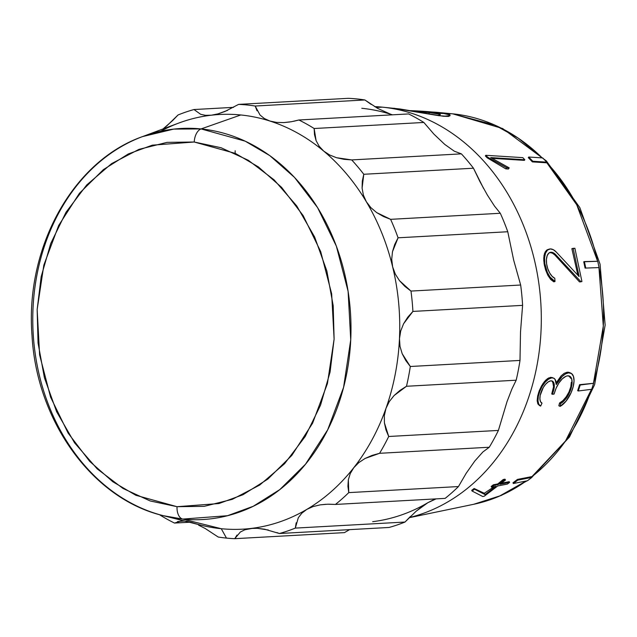 <?xml version="1.0" encoding="UTF-8"?>
<svg xmlns="http://www.w3.org/2000/svg" width="637" height="637" viewBox="0 0 637 637"><rect width="100%" height="100%" fill="white"/><g stroke="black" fill="none" stroke-linecap="round" stroke-linejoin="round"><path stroke-width="0.96" d="M410.523 110.631A35.688 2.612 -177.3 0 1 427.698 111.61L452.764 113.84L494.861 125.115L518.303 138.189L542.151 157.88A197.016 159.959 -93.2 0 0 452.748 113.84A197.016 159.959 -93.2 0 0 452.143 113.776L435.796 112.231L452.748 113.84L502.649 128.539L546.387 160.946L579.869 207.686L600.07 264.212L605.15 325.117L594.639 384.613L569.462 437.014L531.855 477.28M546.578 162.419L576.764 204.827L597.617 261.274A197.016 159.959 -93.2 0 0 546.578 162.419M598.963 267.612L603.303 326.128L593.469 383.219A197.016 159.959 -93.2 0 0 598.963 267.612M591.51 389.303L565.529 440.979L531.664 476.914A197.016 159.959 -93.2 0 0 591.51 389.303M526.218 480.991L499.344 496.183L473.713 504.281A197.016 159.959 -93.2 0 0 526.218 480.991M237.012 535.056L234.782 538.679A217.392 176.505 86.8 0 1 226.477 538.098A217.392 176.505 -93.2 0 0 234.782 538.679L344.474 532.62L349.538 529.65L344.474 532.62L234.782 538.679L240.356 532.006L244.887 529.769L250.66 528.487A207.654 168.606 86.8 0 1 221.262 528.71L182.684 519.083L227.528 515.707L253.223 506.288L279.834 489.566L305.513 464.198L327.713 429.768L343.574 387.368L350.732 339.832L348.105 291.332L336.368 246.169L317.608 207.662L294.549 177.444L269.762 155.595L245.189 141.167L201.077 128.929A12.979 7.517 95.7 0 0 194.229 142.011L235.459 153.445L258.423 166.934L281.594 187.358L303.156 215.601L320.69 251.599L331.662 293.808L334.107 339.147L327.426 383.578L312.592 423.215L291.842 455.391L267.843 479.104L242.968 494.734L218.953 503.541L177.03 506.694A12.979 7.517 95.7 0 0 182.684 519.083A195.814 158.987 86.8 0 1 163.422 515.707A195.814 158.987 86.8 0 1 33.132 332.777A195.814 158.987 86.8 0 1 142.473 136.613A195.814 158.987 86.8 0 1 201.077 128.929L240.778 114.971A207.654 168.606 -93.2 0 0 211.373 115.201A207.654 168.606 -93.2 0 0 178.623 123.116L142.473 136.613C72.331 161.36 24.962 248.374 32.025 335.659C36.651 421.161 92.628 499.145 163.422 515.707L182.684 519.083A12.979 7.517 -84.3 0 1 177.03 506.694L204.19 506.343L232.29 499.336L259.681 485.068L284.54 463.752L305.203 436.512L320.522 405.228L330.07 372.08L334.107 339.147L333.199 305.72L326.853 270.988L314.614 236.956L296.699 205.878L274.077 179.825L248.279 160.261L221.103 147.744L194.229 142.011L167.069 142.362L138.97 149.369L111.579 163.637L86.72 184.953L66.057 212.193L50.737 243.477L41.19 276.625L37.153 309.558L38.061 342.985L44.407 377.717L56.645 411.749L74.561 442.826L97.182 468.872L122.981 488.444L150.157 500.953L177.03 506.694L135.8 495.26L112.837 481.771L89.666 461.347L68.111 433.096L50.57 397.106L39.605 354.897L37.153 309.558L43.834 265.127L58.668 225.49L79.418 193.306L103.425 169.601L128.292 153.963L152.315 145.164L194.229 142.011A12.979 7.517 -84.3 0 1 201.077 128.929L173.718 129.104L142.473 136.613M393.881 108.25L438.758 115.679L448.631 116.396L449.961 115.631L448.631 116.396L443.336 116.252L399.948 108.975L382.335 107.151L376.109 107.494L382.335 107.151A207.654 168.606 -93.2 0 0 374.612 106.602A207.654 168.606 86.8 0 1 381.69 107.088A207.654 168.606 86.8 0 1 382.335 107.151L381.69 107.088M435.318 113.275L451.529 113.72M435.796 112.231L410.451 110.631M382.335 107.151A207.654 168.606 86.8 0 1 540.765 302.089A207.654 168.606 86.8 0 1 409.257 517.594A207.654 168.606 -93.2 0 0 540.765 302.089A207.654 168.606 -93.2 0 0 382.335 107.151M503.222 479.518L504.982 479.167L503.222 479.518L497.784 483.929L503.222 479.518L503.724 480.402L505.483 480.051L499.941 484.271L509.616 482.376L507.402 484.056L497.72 485.959L484.224 496.223L482.75 496.518L472.097 491.047L474.525 489.2L485.052 494.607L495.96 486.302L491.565 487.17L493.779 485.482L498.182 484.614L503.724 480.402L503.222 479.518M493.38 484.789L497.784 483.929L493.38 484.789L491.167 486.477L493.38 484.789L493.779 485.482L493.38 484.789M484.287 493.277L494.145 486.66L484.287 493.277L474.127 488.507L484.287 493.277L485.052 494.607L484.287 493.277M471.698 490.355L474.127 488.507L471.698 490.355L472.097 491.047L471.698 490.355M501.303 483.236L509.218 481.683L509.616 482.376L507.402 484.056L497.72 485.959L484.224 496.223L482.75 496.518L472.097 491.047L474.525 489.2L474.127 488.507L474.525 489.2L485.052 494.607L495.96 486.302L491.565 487.17L491.167 486.477L491.565 487.17L493.779 485.482L498.182 484.614L497.784 483.929L498.182 484.614L503.724 480.402L505.483 480.051L504.982 479.167L505.483 480.051L499.941 484.271L509.616 482.376L509.218 481.683L501.303 483.236M570.712 378.314L568.96 375.91M566.197 396.803L568.976 392.002L570.776 386.842M571.349 382.176L570.768 386.906L568.976 392.002L566.229 396.755L563.036 400.474M537.198 400.952L537.899 403.946L539.563 405.578L537.827 403.786L537.182 400.458L537.668 395.991L539.173 390.927L541.498 385.934L544.372 381.651L547.502 378.649L550.535 377.351L551.65 377.876L548.568 379.142L545.296 382.073L542.254 386.285L539.834 391.237L538.345 396.31L537.978 400.832L538.783 404.24L540.654 406.088L542.007 403.141A12.167 5.542 -64.7 0 1 541.904 403.094A12.167 5.542 -64.7 0 1 541.41 391.301A12.167 5.542 -64.7 0 1 550.694 380.87A12.167 5.542 -64.7 0 1 552.303 381.093A12.167 5.542 -64.7 0 1 553.362 391.293L552.709 390.991L551.738 393.969L552.406 394.287L554.079 394.072L555.034 391.086A15.415 7.015 -64.7 0 1 567.519 375.854A15.415 7.015 -64.7 0 1 569.55 376.141A15.415 7.015 -64.7 0 1 570.848 389.207A15.415 7.015 -64.7 0 1 560.624 403.54L563.888 401.039L567.034 397.13L569.653 392.312L571.421 387.216L572.106 382.479L571.62 378.712L570.019 376.411L567.519 375.854L565.879 376.324L562.344 378.808L558.896 383.012L556.077 388.291L554.079 394.072L551.738 393.969L553.569 386.731L552.717 381.921L551.825 380.926L550.694 380.87L548.258 381.874L545.67 384.183L543.273 387.503L540.184 395.418L539.897 398.993L540.534 401.684L542.007 403.141L540.654 406.088A15.415 7.015 -64.7 0 1 540.518 406.024A15.415 7.015 -64.7 0 1 539.889 391.086A15.415 7.015 -64.7 0 1 551.65 377.876L553.609 378.123L555.09 379.389L556.244 384.541A18.656 8.496 -64.7 0 1 568.475 372.86L571.508 373.537L573.435 376.324L574.033 380.878L573.204 386.611L571.063 392.79L566.03 401.159L560.13 406.382L558.832 405.769L559.573 403.006M562.877 400.625L559.533 403.03L558.832 405.769L560.13 406.382L560.624 403.54L559.533 403.03L560.624 403.54L560.13 406.382A18.656 8.496 -64.7 0 0 572.512 389.032A18.656 8.496 -64.7 0 0 570.935 373.202L569.645 372.597M568.785 372.295L570.25 372.94L567.137 372.223L568.785 372.295M570.935 373.202A18.656 8.496 -64.7 0 0 568.475 372.86L567.137 372.223L568.475 372.86L565.465 373.951L562.24 376.419L556.244 384.541A15.415 7.015 -64.7 0 0 553.688 378.163A15.415 7.015 -64.7 0 0 551.65 377.876L550.535 377.351L552.526 377.614M579.574 384.676L593.612 383.291L580.203 385.003L578.285 390.991L591.701 389.279L593.612 383.291L579.574 384.676A199.381 161.886 86.8 0 1 577.655 390.664A199.381 161.886 -93.2 0 0 579.574 384.676L593.612 383.291L591.701 389.279L578.285 390.991L580.203 385.003L579.574 384.676M517.403 479.43L531.537 476.659L531.903 477.376L517.77 480.147L513.334 483.523L527.46 480.752L531.903 477.376L517.77 480.147L517.403 479.43A199.381 161.886 86.8 0 1 512.96 482.806A199.381 161.886 -93.2 0 0 517.403 479.43L531.537 476.659L531.903 477.376L527.46 480.752L513.334 483.523L517.77 480.147L517.403 479.43M585.069 268.089A199.381 161.886 -93.2 0 0 583.731 261.775A199.381 161.886 86.8 0 1 585.069 268.089L599.075 267.58L597.737 261.274L584.392 261.584L585.729 267.89L584.392 261.584L583.731 261.775L597.737 261.274L599.075 267.58L585.069 268.089M532.373 161.894A199.381 161.886 -93.2 0 0 528.296 157.665A199.381 161.886 86.8 0 1 532.373 161.894L532.811 161.257L546.769 162.14L542.684 157.92L528.726 157.028L532.811 161.257L528.726 157.028L528.296 157.665L528.726 157.028L542.684 157.92L546.769 162.14L546.339 162.777L532.373 161.894L532.811 161.257L546.769 162.14L546.339 162.777L532.373 161.894M577.902 275.248L571.867 248.685L577.902 275.248M547.318 249.728L545.2 251.87L543.99 255.564L543.775 260.398L544.508 265.86L548.075 275.678L550.798 279.539L553.8 281.833L550.599 279.325L547.74 275.065L545.503 269.626L544.109 263.702L543.751 258.081L544.508 253.454L546.347 250.397L548.091 249.425M552.454 253.176L550.01 252.547M554.891 255.031L555.806 254.776L580.769 281.53L555.806 254.776L554.891 255.031L579.487 281.88L581.931 281.498L579.487 281.88L581.931 281.498L574.893 248.287L571.867 248.685L573.149 248.326L579.129 276.562L556.292 252.093A17.008 8.512 -105.6 0 0 550.384 248.932L547.541 250.062L545.511 253.168L544.555 257.85L544.794 263.511L547.287 272.23L550.065 277.111L555.018 281.49L554.787 278.273A13.592 6.8 -105.6 0 1 546.753 264.737A13.592 6.8 -105.6 0 1 550.233 252.371A13.592 6.8 -105.6 0 1 551.085 252.252A13.592 6.8 -105.6 0 1 555.806 254.776L553.426 252.873L550.042 252.539L551.085 252.252L548.815 253.152L547.191 255.636L546.427 259.378L546.618 263.901L547.748 268.623L549.659 272.947L552.112 276.307L554.787 278.273L555.018 281.49L553.8 281.833L555.018 281.49A17.008 8.512 -105.6 0 1 544.961 264.554A17.008 8.512 -105.6 0 1 549.317 249.083A17.008 8.512 -105.6 0 1 550.384 248.932L553.306 249.704L556.292 252.093L579.129 276.562L573.149 248.326L574.893 248.287L581.931 281.498L580.649 281.857L579.487 281.88L554.891 255.031L552.383 253.136M487.138 157.769L485.346 155.914L487.138 157.769L505.762 168.845L487.138 157.769L487.6 157.148L485.808 155.293L522.794 157.642L524.832 159.76L490.721 157.594L509.226 167.897L506.59 167.73L487.6 157.148L487.138 157.769M508.398 169.012L505.762 168.845L508.398 169.012L509.226 167.897L508.398 169.012M524.37 160.373L492.035 158.318L524.37 160.373L524.832 159.76L524.37 160.373M257.03 110.782L255.19 106.029L364.874 99.969A217.392 176.505 -93.2 0 0 356.593 98.902A217.392 176.505 86.8 0 1 364.874 99.969L377.845 108.489L390.911 114.341A207.654 168.606 -93.2 0 0 361.808 108.29A207.654 168.606 86.8 0 1 390.911 114.341L392.503 114.819M163.422 515.707L200.838 525.135A207.654 168.606 -93.2 0 0 221.262 528.71A207.654 168.606 -93.2 0 0 250.66 528.487A207.654 168.606 -93.2 0 0 306.795 509.393A207.654 168.606 -93.2 0 0 353.79 467.677A207.654 168.606 -93.2 0 0 385.974 408.373A207.654 168.606 -93.2 0 0 399.471 338.629A207.654 168.606 -93.2 0 0 392.647 266.863A207.654 168.606 -93.2 0 0 366.331 201.73A207.654 168.606 -93.2 0 0 323.692 151.08A207.654 168.606 -93.2 0 0 269.881 121.03L264.323 118.514L260.023 115.002L255.19 106.029A217.392 176.505 -93.2 0 0 238.604 104.38A217.392 176.505 86.8 0 1 255.19 106.029L364.874 99.969L371.22 104.452M415.268 111.555L429.513 112.574A25.958 1.903 -177.3 0 1 440.239 114.771A25.958 1.903 -177.3 0 1 436.95 115.408L439.626 115.034L440.294 114.692L439.968 114.302L429.513 112.574L428.653 113.975L429.513 112.574A25.958 1.903 -177.3 0 0 415.826 111.579M567.137 372.223L564.167 373.354L561.101 375.894L556.189 382.845M548.696 377.932L545.758 380.122L542.907 383.625L538.52 392.798M551.849 380.926L553.569 382.319L554.301 385.194L553.943 389.119L552.406 394.287L553.362 391.293L552.709 390.991L553.569 386.731L553.274 383.219L551.921 380.998M417.912 515.835L414.138 516.671A22.176 3.185 -0.2 0 0 417.315 516.01M160.628 131.262A207.654 168.606 86.8 0 1 211.373 115.201A207.654 168.606 86.8 0 1 240.778 114.971A207.654 168.606 86.8 0 1 269.881 121.03A207.654 168.606 -93.2 0 0 240.778 114.971L201.077 128.929A195.814 158.987 86.8 0 1 350.732 339.832A195.814 158.987 86.8 0 1 182.684 519.083L221.262 528.71L226.477 538.098L221.262 528.71A207.654 168.606 86.8 0 1 192.159 522.659L186.346 521.233L192.159 522.659M385.974 408.373A207.654 168.606 86.8 0 1 353.79 467.677L358.83 462.581L365.073 458.465L372.08 455.399L379.58 453.305A217.392 176.505 -93.2 0 0 388.705 436.488L385.958 429.879L384.414 422.857L384.342 415.635L385.974 408.373L389.295 401.597L394.064 395.569L399.893 390.465L406.486 386.269A217.392 176.505 -93.2 0 0 410.316 366.498L405.729 360.446L402.178 353.686L400.004 346.377L399.471 338.629L400.713 330.993L403.579 323.763L407.744 317.234L412.911 311.421A217.392 176.505 -93.2 0 0 410.976 291.077L404.829 286.339L399.495 280.662L395.338 274.157L392.647 266.863L391.715 259.275L392.48 251.719L394.685 244.528L398.077 237.8A217.392 176.505 -93.2 0 0 390.616 219.335L383.386 216.484L376.682 212.599L370.901 207.686L366.331 201.73L363.385 195.105L362.095 188.122L362.31 181.131L363.783 174.275A217.392 176.505 -93.2 0 0 351.696 159.919L343.972 159.314L336.495 157.705L329.64 154.982L323.692 151.08L319.145 146.215L316.095 140.642L314.495 134.686L314.152 128.515A217.392 176.505 -93.2 0 0 298.896 119.995L291.348 121.731L283.784 122.591L276.546 122.408L269.881 121.03A207.654 168.606 86.8 0 1 323.692 151.08A207.654 168.606 86.8 0 1 366.331 201.73A207.654 168.606 86.8 0 1 392.647 266.863A207.654 168.606 86.8 0 1 399.471 338.629A207.654 168.606 86.8 0 1 385.974 408.373L389.295 401.597L394.064 395.569L406.486 386.269L516.177 380.209A217.392 176.505 -93.2 0 0 519.999 360.431L410.316 366.498A217.392 176.505 86.8 0 1 406.486 386.269L516.177 380.209L511.893 389.048L507.012 401.684L498.397 430.429L388.705 436.488L384.414 422.857L384.342 415.635L385.974 408.373M353.79 467.677A207.654 168.606 86.8 0 1 306.795 509.393L313.006 506.59L320.108 504.878L327.665 504.201L335.444 504.44A217.392 176.505 -93.2 0 0 348.765 492.616L347.921 486.262L348.335 479.828L350.239 473.578L353.79 467.677L358.83 462.581L365.073 458.465L379.58 453.305L489.272 447.238A217.392 176.505 -93.2 0 0 498.397 430.429L388.705 436.488A217.392 176.505 86.8 0 1 379.58 453.305L489.272 447.238L482.91 451.952L474.828 460.989L466.165 473.315L458.457 486.557L348.765 492.616L348.335 479.828L350.239 473.578L353.79 467.677M436.066 498.882L427.833 502.704L422.044 506.534L416.136 511.224L404.997 522.045L295.313 528.105L298.307 517.738L301.803 513.215L306.795 509.393A207.654 168.606 86.8 0 1 250.66 528.487L257.34 528.312L264.594 529.204L279.396 533.519A217.392 176.505 -93.2 0 0 295.313 528.105L296.189 522.786M218.196 537.031A217.392 176.505 -93.2 0 0 226.477 538.098A217.392 176.505 86.8 0 1 218.196 537.031L205.225 528.503L218.196 537.031M198.553 525.127L205.225 528.503L198.553 525.127M174.49 523.065L189.372 522.244L174.49 523.065A217.392 176.505 86.8 0 1 159.322 514.608A217.392 176.505 -93.2 0 0 174.49 523.065L181.473 520.923L184.419 520.994L177.524 521.584M166.95 125.768L163.088 128.913L172.683 120.52L178.073 114.955L166.95 125.768M193.99 109.54A217.392 176.505 -93.2 0 0 178.073 114.955A217.392 176.505 86.8 0 1 193.99 109.54L233.54 107.35L193.99 109.54L200.655 114.31L205.528 115.329L200.655 114.31M211.373 115.201L205.528 115.329L211.373 115.201L218.005 113.872L211.373 115.201M227.52 110.376L218.005 113.872L224.901 111.499L238.604 104.38L348.288 98.321L238.604 104.38M348.765 492.616A217.392 176.505 86.8 0 1 335.444 504.44L445.136 498.381A217.392 176.505 -93.2 0 0 458.457 486.557L348.765 492.616M328.668 504.186L335.444 504.44L445.136 498.381A217.392 176.505 86.8 0 0 458.457 486.557L466.165 473.315L474.828 460.989L482.91 451.952L489.272 447.238A217.392 176.505 86.8 0 0 498.397 430.429L507.012 401.684L511.893 389.048L516.177 380.209A217.392 176.505 86.8 0 0 519.999 360.431L410.316 366.498L402.178 353.686L400.004 346.377L399.471 338.629L400.713 330.993L403.579 323.763L412.911 311.421L522.595 305.362A217.392 176.505 -93.2 0 0 520.66 285.018L410.976 291.077L399.495 280.662L395.338 274.157L392.647 266.863L391.715 259.275L392.48 251.719L398.077 237.8L507.769 231.741A217.392 176.505 -93.2 0 0 500.308 213.276L390.616 219.335L376.682 212.599L370.901 207.686L366.331 201.73L363.385 195.105L362.095 188.122L363.783 174.275L473.474 168.216A217.392 176.505 -93.2 0 0 461.379 153.859L351.696 159.919L336.495 157.705L329.64 154.982L323.692 151.08L319.145 146.215L316.095 140.642L314.152 128.515L423.844 122.455A217.392 176.505 -93.2 0 0 408.588 113.935L298.896 119.995L293.553 121.309M301.803 513.215L306.795 509.393L313.006 506.59L320.108 504.878L325.921 504.273M295.313 528.105A217.392 176.505 86.8 0 1 279.396 533.519L389.088 527.46A217.392 176.505 -93.2 0 0 404.997 522.045L295.313 528.105M276.904 532.588L279.396 533.519L389.088 527.46A217.392 176.505 86.8 0 0 404.997 522.045L410.419 516.456M240.356 532.006L244.887 529.769L252.754 528.304L257.34 528.312L268.344 530.008M553.688 378.163L550.535 377.351M577.655 390.664L578.285 390.991L577.655 390.664M512.96 482.806L513.334 483.523L512.96 482.806M356.593 98.902A217.392 176.505 -93.2 0 0 348.288 98.321A217.392 176.505 86.8 0 1 356.593 98.902M377.845 108.489L390.911 114.341M289.747 121.985L283.784 122.591L276.546 122.408L269.881 121.03L264.323 118.514M483.563 188.409L473.474 168.216A217.392 176.505 86.8 0 0 461.379 153.859L454.308 151.192L444.73 144.392L433.908 134.12L423.844 122.455A217.392 176.505 86.8 0 0 408.588 113.935L298.896 119.995A217.392 176.505 86.8 0 1 314.152 128.515L423.844 122.455L433.908 134.12L444.73 144.392L454.308 151.192L461.379 153.859L351.696 159.919A217.392 176.505 86.8 0 1 363.783 174.275L473.474 168.216L479.916 181.601L487.369 195.041L494.495 206.085L500.308 213.276L390.616 219.335A217.392 176.505 86.8 0 1 398.077 237.8L507.769 231.741L513.685 260.175L520.66 285.018L410.976 291.077A217.392 176.505 86.8 0 1 412.911 311.421L522.595 305.362L520.509 331.941L519.999 360.431L520.509 331.941L522.595 305.362A217.392 176.505 86.8 0 0 520.66 285.018L513.685 260.175L507.769 231.741A217.392 176.505 86.8 0 0 500.308 213.276L494.495 206.085L487.369 195.041M433.256 499.934L427.833 502.704L416.136 511.224M372.661 521.679A207.654 168.606 -93.2 0 0 427.833 502.704A207.654 168.606 86.8 0 1 372.661 521.679M443.655 116.276L448.655 115.743L449.993 114.955L441.481 112.98A35.688 2.612 -177.3 0 1 450.033 115.09A35.688 2.612 -177.3 0 1 443.655 116.276M490.721 157.594L509.226 167.897L506.59 167.73L505.762 168.845L506.59 167.73L487.6 157.148L485.808 155.293L485.346 155.914L485.808 155.293L522.794 157.642L524.832 159.76L490.721 157.594M235.157 153.302L235.157 150.77M527.03 480.831L501.319 495.419L473.713 504.281L409.145 517.714M539.435 405.514L540.518 406.024M450.033 115.09L450.001 115.799"/></g></svg>
